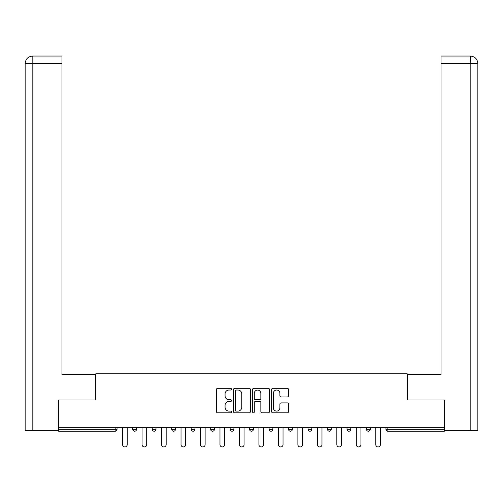 <?xml version="1.0" encoding="UTF-8"?>
<svg xmlns="http://www.w3.org/2000/svg" width="503" height="503" viewBox="0 0 503 503"><rect width="100%" height="100%" fill="white"/><g stroke="black" fill="none" stroke-linecap="round" stroke-linejoin="round"><path stroke-width="0.75" d="M231.525 389.171A0.855 0.855 0 0 0 230.67 388.316L217.648 388.316A1.226 1.226 0 0 0 216.422 389.542L216.422 411.599A1.226 1.226 0 0 0 217.648 412.825L230.67 412.825A0.855 0.855 0 0 0 231.525 411.963A0.855 0.855 0 0 0 230.67 411.108L228.984 411.108A3.923 3.923 0 0 1 225.061 407.185L225.061 405.349A3.923 3.923 0 0 1 228.984 401.425L230.67 401.425A0.855 0.855 0 0 0 231.525 400.57A0.855 0.855 0 0 0 230.67 399.709L228.984 399.709A3.923 3.923 0 0 1 225.061 395.792L225.061 393.95A3.923 3.923 0 0 1 228.984 390.032L230.67 390.032A0.855 0.855 0 0 0 231.525 389.171M287.314 396.955A1.226 1.226 0 0 0 288.54 395.729L288.54 389.542A1.226 1.226 0 0 0 287.314 388.316L272.852 388.316A1.226 1.226 0 0 0 271.626 389.542L271.626 411.599A1.226 1.226 0 0 0 272.852 412.825L287.314 412.825A1.226 1.226 0 0 0 288.54 411.599L288.54 404.123A1.226 1.226 0 0 0 287.314 402.897L281.127 402.897A1.226 1.226 0 0 0 279.901 404.123L279.901 407.832A3.276 3.276 0 0 1 276.625 411.108A3.276 3.276 0 0 1 273.343 407.832L273.343 393.308A3.276 3.276 0 0 1 276.625 390.032A3.276 3.276 0 0 1 279.901 393.308L279.901 395.729A1.226 1.226 0 0 0 281.127 396.955L287.314 396.955M32.827 430.593L25.15 430.593L25.15 63.541C25.596 58.989 28.093 56.493 32.632 56.053L61.982 56.053L61.982 63.541L32.827 63.541L32.827 430.593L58.235 430.593L58.235 400.004L95.815 400.004L95.815 373.792L407.185 373.792L407.185 400.004L444.388 400.004L444.388 427.349L58.612 427.349L58.612 429.348L115.168 429.348L115.168 427.349M58.612 400.004L58.612 427.349M250.425 389.542A1.226 1.226 0 0 0 249.205 388.316L234.744 388.316A1.226 1.226 0 0 0 233.518 389.542L233.518 411.599A1.226 1.226 0 0 0 234.744 412.825L249.205 412.825A1.226 1.226 0 0 0 250.425 411.599L250.425 389.542M253.795 388.316L268.256 388.316A1.226 1.226 0 0 1 269.482 389.542L269.482 411.599A1.226 1.226 0 0 1 268.256 412.825L262.069 412.825A1.226 1.226 0 0 1 260.843 411.599L260.843 402.651A1.226 1.226 0 0 0 259.617 401.425L255.511 401.425A1.226 1.226 0 0 0 254.285 402.651L254.285 411.963A0.855 0.855 0 0 1 253.43 412.825A0.855 0.855 0 0 1 252.575 411.963L252.575 389.542A1.226 1.226 0 0 1 253.795 388.316M115.168 431.222A1.874 1.874 0 0 0 117.036 429.348L115.168 429.348L115.168 431.222A1.874 1.874 0 0 0 117.036 429.348L117.036 427.349L117.036 429.348A1.874 1.874 0 0 1 115.168 431.222L58.612 431.222L58.612 429.348M444.388 427.349L444.388 431.222L387.832 431.222A1.874 1.874 0 0 1 385.964 429.348L385.964 427.349M132.767 427.349L132.767 429.348L132.767 427.349M134.641 431.222A1.874 1.874 0 0 1 132.767 429.348A1.874 1.874 0 0 0 134.641 431.222A1.874 1.874 0 0 0 136.514 429.348L136.514 427.349L136.514 429.348A1.874 1.874 0 0 1 134.641 431.222A1.874 1.874 0 0 1 132.767 429.348L136.514 429.348A1.874 1.874 0 0 1 134.641 431.222M152.246 427.349L152.246 429.348L152.246 427.349M155.993 427.349L155.993 429.348L155.993 427.349M171.724 427.349L171.724 429.348L171.724 427.349M175.465 427.349L175.465 429.348L175.465 427.349M191.197 427.349L191.197 429.348L191.197 427.349M194.944 427.349L194.944 429.348A1.874 1.874 0 0 1 193.07 431.222A1.874 1.874 0 0 1 191.197 429.348A1.874 1.874 0 0 0 193.07 431.222A1.874 1.874 0 0 0 194.944 429.348A1.874 1.874 0 0 1 193.07 431.222A1.874 1.874 0 0 1 191.197 429.348L194.944 429.348M210.675 427.349L210.675 429.348L210.675 427.349M214.423 427.349L214.423 429.348L214.423 427.349M233.895 427.349L233.895 429.348L230.154 429.348A1.874 1.874 0 0 0 232.021 431.222A1.874 1.874 0 0 1 230.154 429.348L230.154 427.349M249.626 427.349L249.626 429.348L249.626 427.349M253.374 427.349L253.374 429.348A1.874 1.874 0 0 1 251.5 431.222A1.874 1.874 0 0 1 249.626 429.348L253.374 429.348A1.874 1.874 0 0 1 251.5 431.222M272.846 427.349L272.846 429.348L269.105 429.348A1.874 1.874 0 0 0 270.979 431.222A1.874 1.874 0 0 1 269.105 429.348L269.105 427.349M288.577 427.349L288.577 429.348L288.577 427.349M292.325 427.349L292.325 429.348A1.874 1.874 0 0 1 290.451 431.222A1.874 1.874 0 0 1 288.577 429.348A1.874 1.874 0 0 0 290.451 431.222A1.874 1.874 0 0 1 288.577 429.348L292.325 429.348A1.874 1.874 0 0 1 290.451 431.222M308.056 427.349L308.056 429.348L308.056 427.349M311.803 427.349L311.803 429.348L311.803 427.349M327.535 427.349L327.535 429.348L327.535 427.349M331.276 427.349L331.276 429.348L331.276 427.349M347.007 427.349L347.007 429.348L347.007 427.349M350.754 427.349L350.754 429.348L350.754 427.349M366.486 427.349L366.486 429.348L366.486 427.349M370.233 427.349L370.233 429.348L370.233 427.349M154.119 431.222A1.874 1.874 0 0 1 152.246 429.348A1.874 1.874 0 0 0 154.119 431.222A1.874 1.874 0 0 0 155.993 429.348A1.874 1.874 0 0 1 154.119 431.222A1.874 1.874 0 0 1 152.246 429.348L155.993 429.348A1.874 1.874 0 0 1 154.119 431.222M173.592 431.222A1.874 1.874 0 0 1 171.724 429.348A1.874 1.874 0 0 0 173.592 431.222A1.874 1.874 0 0 0 175.465 429.348A1.874 1.874 0 0 1 173.592 431.222A1.874 1.874 0 0 1 171.724 429.348L175.465 429.348A1.874 1.874 0 0 1 173.592 431.222M212.549 431.222A1.874 1.874 0 0 1 210.675 429.348A1.874 1.874 0 0 0 212.549 431.222A1.874 1.874 0 0 0 214.423 429.348A1.874 1.874 0 0 1 212.549 431.222A1.874 1.874 0 0 1 210.675 429.348L214.423 429.348A1.874 1.874 0 0 1 212.549 431.222M232.021 431.222A1.874 1.874 0 0 0 233.895 429.348A1.874 1.874 0 0 1 232.021 431.222A1.874 1.874 0 0 1 230.154 429.348M270.979 431.222A1.874 1.874 0 0 0 272.846 429.348A1.874 1.874 0 0 1 270.979 431.222A1.874 1.874 0 0 1 269.105 429.348M309.93 431.222A1.874 1.874 0 0 1 308.056 429.348A1.874 1.874 0 0 0 309.93 431.222A1.874 1.874 0 0 0 311.803 429.348A1.874 1.874 0 0 1 309.93 431.222A1.874 1.874 0 0 1 308.056 429.348L311.803 429.348A1.874 1.874 0 0 1 309.93 431.222M329.408 431.222A1.874 1.874 0 0 1 327.535 429.348L331.276 429.348A1.874 1.874 0 0 1 329.408 431.222A1.874 1.874 0 0 0 331.276 429.348M348.881 431.222A1.874 1.874 0 0 1 347.007 429.348L350.754 429.348A1.874 1.874 0 0 1 348.881 431.222A1.874 1.874 0 0 0 350.754 429.348A1.874 1.874 0 0 1 348.881 431.222M368.359 431.222A1.874 1.874 0 0 1 366.486 429.348A1.874 1.874 0 0 0 368.359 431.222A1.874 1.874 0 0 0 370.233 429.348A1.874 1.874 0 0 1 368.359 431.222A1.874 1.874 0 0 1 366.486 429.348L370.233 429.348M236.089 390.032A0.855 0.855 0 0 0 235.234 390.888L235.234 410.253A0.855 0.855 0 0 0 236.089 411.108L237.869 411.108A3.923 3.923 0 0 0 241.786 407.185L241.786 393.95A3.923 3.923 0 0 0 237.869 390.032L236.089 390.032M260.843 393.371A3.276 3.276 0 0 0 257.567 390.089A3.276 3.276 0 0 0 254.285 393.371L254.285 398.483A1.226 1.226 0 0 0 255.511 399.709L259.617 399.709A1.226 1.226 0 0 0 260.843 398.483L260.843 393.371M122.594 427.349L122.594 444.639A2.308 2.308 0 0 0 124.901 446.947A2.308 2.308 0 0 0 127.215 444.639L127.215 427.349M142.072 427.349L142.072 444.639A2.308 2.308 0 0 0 144.38 446.947A2.308 2.308 0 0 0 146.687 444.639L146.687 427.349M161.545 427.349L161.545 444.639A2.308 2.308 0 0 0 163.859 446.947A2.308 2.308 0 0 0 166.166 444.639L166.166 427.349M181.023 427.349L181.023 444.639A2.308 2.308 0 0 0 183.331 446.947A2.308 2.308 0 0 0 185.645 444.639L185.645 427.349M200.502 427.349L200.502 444.639A2.308 2.308 0 0 0 202.81 446.947A2.308 2.308 0 0 0 205.117 444.639L205.117 427.349M219.974 427.349L219.974 444.639A2.308 2.308 0 0 0 222.288 446.947A2.308 2.308 0 0 0 224.596 444.639L224.596 427.349M95.689 400.004L95.689 374.414L61.982 374.414L61.982 63.541M61.982 56.053L32.827 56.053L32.827 63.541L25.15 63.541L25.15 430.593M32.827 56.053L32.638 56.053C28.086 56.499 25.59 58.996 25.15 63.541L25.15 355.684L25.15 63.541M407.311 400.004L407.311 374.414L441.018 374.414L441.018 56.053L470.362 56.053L470.173 63.541L441.018 63.541M477.85 355.684L477.85 63.541L477.85 430.593L444.765 430.593L444.765 400.004L444.388 400.004M470.173 430.593L470.173 63.541L477.85 63.541C477.404 58.989 474.907 56.493 470.368 56.053M239.453 427.349L239.453 444.639A2.308 2.308 0 0 0 241.761 446.947A2.308 2.308 0 0 0 244.074 444.639L244.074 427.349M258.926 427.349L258.926 444.639A2.308 2.308 0 0 0 261.239 446.947A2.308 2.308 0 0 0 263.547 444.639L263.547 427.349M278.404 427.349L278.404 444.639A2.308 2.308 0 0 0 280.712 446.947A2.308 2.308 0 0 0 283.026 444.639L283.026 427.349M297.883 427.349L297.883 444.639A2.308 2.308 0 0 0 300.19 446.947A2.308 2.308 0 0 0 302.498 444.639L302.498 427.349M317.355 427.349L317.355 444.639A2.308 2.308 0 0 0 319.669 446.947A2.308 2.308 0 0 0 321.977 444.639L321.977 427.349M336.834 427.349L336.834 444.639A2.308 2.308 0 0 0 339.141 446.947A2.308 2.308 0 0 0 341.455 444.639L341.455 427.349M356.313 427.349L356.313 444.639A2.308 2.308 0 0 0 358.62 446.947A2.308 2.308 0 0 0 360.928 444.639L360.928 427.349M375.785 427.349L375.785 444.639A2.308 2.308 0 0 0 378.099 446.947A2.308 2.308 0 0 0 380.406 444.639L380.406 427.349M387.832 427.349L387.832 429.348L444.388 429.348M385.964 429.348L387.832 429.348L387.832 431.222"/></g></svg>
